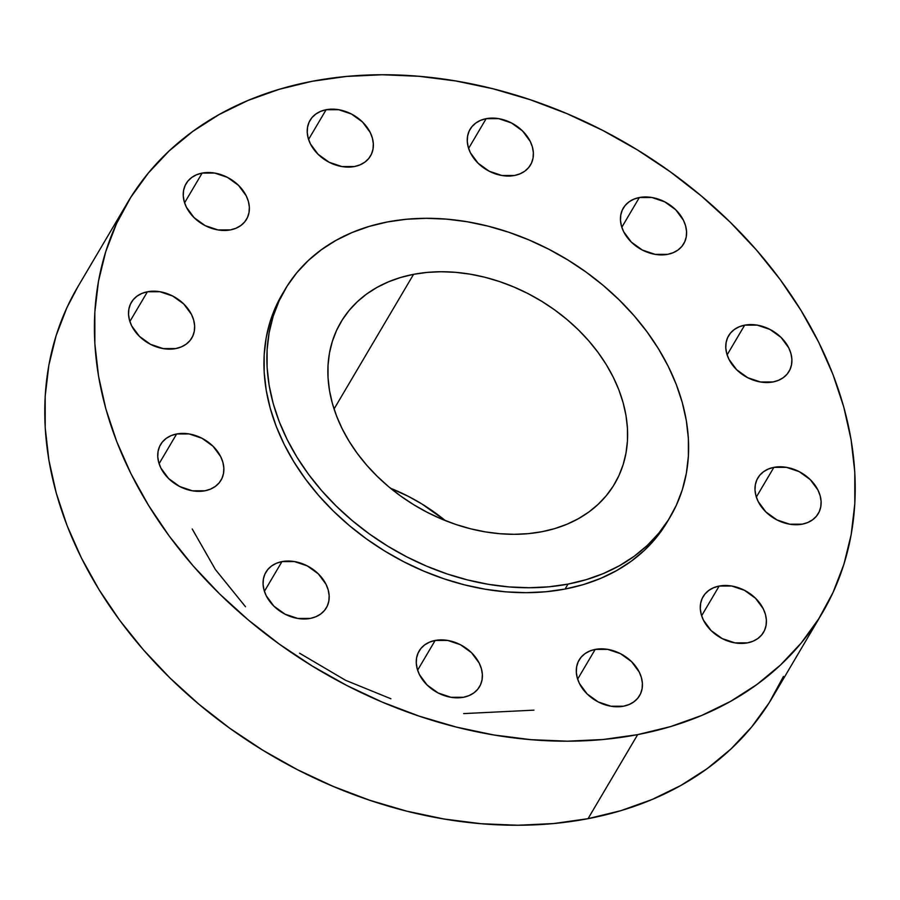 <?xml version="1.0" encoding="UTF-8"?>
<svg xmlns="http://www.w3.org/2000/svg" width="900" height="900" viewBox="0 0 900 900"><rect width="100%" height="100%" fill="white"/><g stroke="black" fill="none" stroke-linecap="round" stroke-linejoin="round"><path stroke-width="1.35" d="M639.36 197.528L621.81 227.25L639.36 197.528L633.791 199.192L628.999 201.881L625.129 205.493L622.361 209.891L620.798 214.909L620.482 220.354L621.439 226.013L623.621 231.66L631.316 242.089L642.398 250.065L655.166 254.362L667.676 254.34A35.078 26.516 -149.4 0 1 630.394 241.155A35.078 26.516 -149.4 0 1 623.306 208.091A35.078 26.516 -149.4 0 1 639.36 197.528A35.078 26.516 -149.4 0 1 676.643 210.701A35.078 26.516 -149.4 0 1 683.73 243.765A35.078 26.516 -149.4 0 1 667.676 254.34L673.245 252.675L678.038 249.986L681.908 246.364L684.675 241.965L686.239 236.947L686.554 231.514L685.609 225.855L683.415 220.208L675.72 209.768L664.65 201.803L651.87 197.494L639.36 197.528M744.671 325.159L727.121 354.87L744.671 325.159L739.114 326.824L734.31 329.512L730.451 333.124L727.684 337.522L726.109 342.54L725.794 347.985L726.75 353.632L728.944 359.291L736.639 369.72L747.709 377.696L760.477 381.994L772.999 381.96A35.078 26.516 -149.4 0 1 735.705 368.786A35.078 26.516 -149.4 0 1 728.629 335.723A35.078 26.516 -149.4 0 1 744.671 325.159A35.078 26.516 -149.4 0 1 781.965 338.332A35.078 26.516 -149.4 0 1 789.041 371.396A35.078 26.516 -149.4 0 1 772.999 381.96L778.556 380.295L783.36 377.606L787.219 373.995L789.986 369.596L791.561 364.579L791.876 359.134L790.92 353.486L788.738 347.827L781.043 337.399L769.961 329.423L757.192 325.125L744.671 325.159M773.887 467.359L756.337 497.081L773.887 467.359L768.33 469.024L763.526 471.713L759.668 475.335L756.9 479.734L755.325 484.751L755.01 490.185L755.966 495.844L758.16 501.491L765.855 511.931L776.925 519.896L789.694 524.205L802.215 524.171A35.078 26.516 -149.4 0 1 764.933 510.998A35.078 26.516 -149.4 0 1 757.845 477.934A35.078 26.516 -149.4 0 1 773.887 467.359A35.078 26.516 -149.4 0 1 811.181 480.544A35.078 26.516 -149.4 0 1 818.258 513.608A35.078 26.516 -149.4 0 1 802.215 524.171L807.773 522.506L812.576 519.817L816.435 516.206L819.202 511.796L820.778 506.79L821.092 501.345L820.136 495.686L817.954 490.039L810.259 479.61L799.178 471.634L786.409 467.336L773.887 467.359M719.179 586.046L701.629 615.769L719.179 586.046L713.621 587.711L708.817 590.4L704.959 594.011L702.18 598.41L700.616 603.428L700.301 608.873L701.258 614.531L703.44 620.179L711.135 630.607L722.216 638.584L734.985 642.881L747.506 642.859A35.078 26.516 -149.4 0 1 710.212 629.674A35.078 26.516 -149.4 0 1 703.136 596.61A35.078 26.516 -149.4 0 1 719.179 586.046A35.078 26.516 -149.4 0 1 756.461 599.22A35.078 26.516 -149.4 0 1 763.549 632.284A35.078 26.516 -149.4 0 1 747.506 642.859L753.064 641.194L757.867 638.505L761.726 634.883L764.494 630.484L766.069 625.466L766.384 620.033L765.428 614.374L763.234 608.726L755.539 598.286L744.469 590.31L731.7 586.012L719.179 586.046M595.192 649.406L577.643 679.117L595.192 649.406L589.635 651.06L584.831 653.76L580.972 657.371L578.205 661.77L576.63 666.788L576.315 672.232L577.271 677.88L579.454 683.539L587.149 693.967L598.23 701.944L610.999 706.241L623.52 706.207A35.078 26.516 -149.4 0 1 586.226 693.034A35.078 26.516 -149.4 0 1 579.15 659.97A35.078 26.516 -149.4 0 1 595.192 649.406A35.078 26.516 -149.4 0 1 632.486 662.58A35.078 26.516 -149.4 0 1 639.562 695.644A35.078 26.516 -149.4 0 1 623.52 706.207L629.077 704.543L633.881 701.854L637.74 698.242L640.508 693.844L642.082 688.826L642.398 683.381L641.441 677.734L639.248 672.075L631.553 661.646L620.482 653.67L607.714 649.373L595.192 649.406M435.161 640.451L417.611 670.174L435.161 640.451L429.604 642.116L424.8 644.805L420.941 648.428L418.174 652.826L416.599 657.844L416.284 663.278L417.24 668.936L419.423 674.584L427.118 685.024L438.199 693L450.968 697.298L463.489 697.264A35.078 26.516 -149.4 0 1 426.195 684.09A35.078 26.516 -149.4 0 1 419.119 651.026A35.078 26.516 -149.4 0 1 435.161 640.451A35.078 26.516 -149.4 0 1 472.444 653.636A35.078 26.516 -149.4 0 1 479.531 686.7A35.078 26.516 -149.4 0 1 463.489 697.264L469.046 695.599L473.85 692.91L477.709 689.299L480.476 684.9L482.051 679.883L482.366 674.438L481.41 668.779L479.216 663.131L471.521 652.702L460.451 644.726L447.683 640.429L435.161 640.451M281.959 561.6L264.409 591.322L281.959 561.6L276.401 563.265L271.597 565.965L267.739 569.576L264.971 573.975L263.396 578.992L263.081 584.426L264.037 590.085L266.22 595.732L273.915 606.173L284.996 614.149L297.765 618.446L310.286 618.413A35.078 26.516 -149.4 0 1 272.993 605.239A35.078 26.516 -149.4 0 1 265.916 572.175A35.078 26.516 -149.4 0 1 281.959 561.6A35.078 26.516 -149.4 0 1 319.252 574.785A35.078 26.516 -149.4 0 1 326.329 607.849A35.078 26.516 -149.4 0 1 310.286 618.413L315.844 616.748L320.647 614.059L324.506 610.447L327.274 606.049L328.849 601.031L329.164 595.586L328.207 589.939L326.014 584.28L318.319 573.851L307.249 565.875L294.48 561.577L281.959 561.6M176.636 433.98L159.086 463.691L176.636 433.98L171.079 435.645L166.275 438.334L162.416 441.945L159.649 446.344L158.074 451.361L157.759 456.806L158.715 462.454L160.909 468.113L168.604 478.541L179.674 486.517L192.442 490.815L204.964 490.781A35.078 26.516 -149.4 0 1 167.681 477.608A35.078 26.516 -149.4 0 1 160.594 444.544A35.078 26.516 -149.4 0 1 176.636 433.98A35.078 26.516 -149.4 0 1 213.93 447.154A35.078 26.516 -149.4 0 1 221.006 480.218A35.078 26.516 -149.4 0 1 204.964 490.781L210.521 489.116L215.325 486.428L219.184 482.816L221.951 478.418L223.526 473.4L223.841 467.955L222.885 462.308L220.703 456.649L213.007 446.22L201.926 438.244L189.157 433.946L176.636 433.98M147.42 291.769L129.87 321.491L147.42 291.769L141.862 293.434L137.059 296.123L133.2 299.734L130.433 304.144L128.858 309.15L128.543 314.595L129.499 320.254L131.692 325.901L139.388 336.33L150.458 344.306L163.226 348.604L175.748 348.581A35.078 26.516 -149.4 0 1 138.465 335.396A35.078 26.516 -149.4 0 1 131.377 302.332A35.078 26.516 -149.4 0 1 147.42 291.769A35.078 26.516 -149.4 0 1 184.714 304.942A35.078 26.516 -149.4 0 1 191.79 338.017A35.078 26.516 -149.4 0 1 175.748 348.581L181.305 346.916L186.109 344.228L189.968 340.605L192.735 336.206L194.31 331.189L194.625 325.755L193.669 320.096L191.486 314.449L183.791 304.009L172.71 296.044L159.941 291.735L147.42 291.769M202.14 173.093L184.59 202.804L202.14 173.093L196.583 174.746L191.779 177.446L187.92 181.058L185.141 185.456L183.578 190.474L183.263 195.907L184.219 201.566L186.401 207.214L194.096 217.654L205.178 225.63L217.946 229.928L230.456 229.894A35.078 26.516 -149.4 0 1 193.174 216.72A35.078 26.516 -149.4 0 1 186.086 183.656A35.078 26.516 -149.4 0 1 202.14 173.093A35.078 26.516 -149.4 0 1 239.422 186.266A35.078 26.516 -149.4 0 1 246.51 219.33A35.078 26.516 -149.4 0 1 230.456 229.894L236.025 228.229L240.829 225.54L244.688 221.929L247.455 217.53L249.03 212.513L249.345 207.067L248.389 201.42L246.195 195.761L238.5 185.333L227.43 177.356L214.661 173.059L202.14 173.093M486.157 118.676L468.608 148.399L486.157 118.676L480.6 120.341L475.796 123.03L471.938 126.641L469.159 131.051L467.595 136.058L467.28 141.502L468.236 147.161L470.419 152.809L478.114 163.237L489.195 171.214L501.964 175.511L514.474 175.489A35.078 26.516 -149.4 0 1 477.191 162.304A35.078 26.516 -149.4 0 1 470.104 129.24A35.078 26.516 -149.4 0 1 486.157 118.676A35.078 26.516 -149.4 0 1 523.44 131.85A35.078 26.516 -149.4 0 1 530.528 164.914A35.078 26.516 -149.4 0 1 514.474 175.489L520.043 173.824L524.846 171.135L528.705 167.513L531.472 163.114L533.048 158.096L533.363 152.662L532.406 147.004L530.212 141.356L522.517 130.916L511.447 122.951L498.679 118.642L486.157 118.676M326.126 109.733L308.576 139.444L326.126 109.733L320.558 111.397L315.765 114.086L311.895 117.698L309.127 122.096L307.564 127.114L307.249 132.559L308.205 138.206L310.387 143.865L318.082 154.294L329.164 162.27L341.933 166.567L354.442 166.534A35.078 26.516 -149.4 0 1 317.16 153.36A35.078 26.516 -149.4 0 1 310.072 120.296A35.078 26.516 -149.4 0 1 326.126 109.733A35.078 26.516 -149.4 0 1 363.409 122.906A35.078 26.516 -149.4 0 1 370.496 155.97A35.078 26.516 -149.4 0 1 354.442 166.534L360.011 164.88L364.804 162.18L368.674 158.569L371.441 154.17L373.005 149.153L373.32 143.707L372.375 138.06L370.181 132.412L362.486 121.972L351.416 113.996L338.636 109.699L326.126 109.733M192.218 528.975L215.37 569.498L245.498 606.746M299.543 653.197L345.623 680.321L390.915 698.771M463.635 713.61L533.936 710.145M127.418 202.826L77.782 286.886A403.447 304.942 30.6 0 0 159.221 667.125A403.447 304.942 30.6 0 0 588.038 818.674L637.673 734.614A403.447 304.942 -149.4 0 1 208.868 583.065A403.447 304.942 -149.4 0 1 127.418 202.826A403.447 304.942 -149.4 0 1 311.963 81.326L346.444 76.444L382.162 74.756L418.781 76.275L455.929 80.989L493.267 88.853L530.415 99.788L567.045 113.692L602.775 130.421L637.268 149.839L670.207 171.731L701.258 195.907L730.136 222.12L756.551 250.121L780.255 279.641L801.011 310.41L818.629 342.101L832.939 374.434L843.795 407.093L851.096 439.762L854.786 472.118L854.809 503.865L851.164 534.679L843.908 564.278L833.085 592.369L818.82 618.683L801.248 642.971L780.514 664.999L756.855 684.54L730.474 701.426L701.617 715.489L670.59 726.581L637.673 734.614L588.038 818.674A403.447 304.942 30.6 0 0 772.582 697.174L822.217 613.114A403.447 304.942 -149.4 0 1 637.673 734.614L603.191 739.496L567.472 741.184L530.865 739.665L493.706 734.951L456.379 727.087L419.22 716.153L382.601 702.259L346.871 685.519L312.368 666.101L279.428 644.209L248.377 620.033L219.499 593.82L193.084 565.819L169.391 536.299L148.624 505.53L131.006 473.839L116.707 441.506L105.84 408.848L98.539 376.178L94.86 343.822L94.837 312.075L98.471 281.261L105.739 251.662L116.55 223.571L130.815 197.257L148.399 172.969L169.121 150.941L192.791 131.4L219.172 114.514L248.018 100.451L279.045 89.359L311.963 81.326A403.447 304.942 -149.4 0 1 740.779 232.875A403.447 304.942 -149.4 0 1 822.217 613.114M285.165 289.305L282.24 294.244A223.65 169.042 30.6 0 0 327.386 505.035A223.65 169.042 30.6 0 0 565.099 589.039L568.024 584.1A223.65 169.042 -149.4 0 1 330.311 500.096A223.65 169.042 -149.4 0 1 285.165 289.305A223.65 169.042 -149.4 0 1 387.461 221.951L406.575 219.24L426.375 218.306L446.67 219.15L467.269 221.76L487.969 226.125L508.556 232.178L528.863 239.895L548.674 249.165L567.799 259.931L586.058 272.07L603.27 285.469L619.279 300.004L633.915 315.517L647.055 331.886L658.564 348.941L668.329 366.514L676.26 384.435L682.279 402.536L686.329 420.649L688.376 438.581L688.387 456.188L686.363 473.265L682.346 489.679L676.35 505.249L668.441 519.84L658.688 533.295L647.201 545.501L634.084 556.346L619.459 565.706L603.472 573.502L586.271 579.645L568.024 584.1L565.099 589.039A223.65 169.042 30.6 0 0 667.395 521.696L670.32 516.746A223.65 169.042 -149.4 0 1 568.024 584.1L548.899 586.811L529.099 587.745L508.804 586.901L488.216 584.291L467.516 579.926L446.918 573.874L426.623 566.156L406.811 556.886L387.686 546.12L369.428 533.981L352.215 520.582L336.206 506.048L321.559 490.534L308.419 474.165L296.921 457.11L287.145 439.537L279.214 421.616L273.195 403.515L269.145 385.402L267.109 367.47L267.097 349.864L269.111 332.786L273.139 316.373L279.135 300.803L287.044 286.211L296.786 272.756L308.272 260.55L321.401 249.705L336.026 240.345L352.012 232.549L369.214 226.406L387.461 221.951A223.65 169.042 -149.4 0 1 625.174 305.955A223.65 169.042 -149.4 0 1 670.32 516.746M413.572 274.331L334.058 408.983L413.572 274.331A158.963 120.15 -149.4 0 1 582.525 334.035A158.963 120.15 -149.4 0 1 614.61 483.851A158.963 120.15 -149.4 0 1 541.901 531.72A158.963 120.15 -149.4 0 1 372.949 472.016A158.963 120.15 -149.4 0 1 340.864 322.2A158.963 120.15 -149.4 0 1 413.572 274.331L400.601 277.493L388.384 281.869L377.01 287.404L366.615 294.053L357.289 301.759L349.132 310.433L342.202 320.006L336.577 330.368L332.325 341.438L329.456 353.104L328.027 365.243L328.039 377.752L329.49 390.499L332.359 403.369L336.645 416.239L342.281 428.974L349.223 441.461L357.401 453.589L366.739 465.221L377.145 476.246L388.519 486.585L400.759 496.103L413.73 504.731L427.331 512.381L441.405 518.974L455.839 524.452L470.475 528.761L485.179 531.855L499.815 533.711L514.249 534.308L528.322 533.644L541.901 531.72L554.873 528.559L567.101 524.183L578.464 518.648L588.859 511.999L598.185 504.293L606.352 495.619L613.271 486.045L618.896 475.684L623.16 464.614L626.018 452.947L627.457 440.809L627.446 428.299L625.995 415.553L623.115 402.683L618.84 389.812L613.204 377.077L606.262 364.59L598.084 352.463L588.746 340.83L578.329 329.805L566.955 319.466L554.726 309.949L541.744 301.32L528.154 293.67L514.069 287.077L499.646 281.599L485.01 277.29L470.295 274.196L455.659 272.34L441.236 271.744L427.162 272.407L413.572 274.331M445.264 520.56A158.963 120.15 30.6 0 0 390.499 488.228L408.431 496.406L422.032 504.056L445.264 520.56M282.308 294.131L276.21 305.752L270.214 321.322L266.197 337.725L264.173 354.814L264.184 372.409L266.231 390.353L270.281 408.454L276.3 426.555L284.231 444.488L293.996 462.06L305.505 479.104L318.645 495.473L333.281 510.998L349.29 525.533L366.502 538.931L384.761 551.07L403.886 561.825L423.697 571.106L444.004 578.812L464.591 584.876L485.291 589.23L505.89 591.851L526.185 592.684L545.985 591.75L565.099 589.039L583.346 584.595L600.548 578.441L616.534 570.645L631.159 561.285L644.288 550.451L655.774 538.245L667.474 521.572M77.906 286.673L66.915 307.631L56.093 335.723L48.836 365.321L45.191 396.135L45.214 427.882L48.904 460.238L56.205 492.907L67.061 525.566L81.371 557.899L98.989 589.59L119.745 620.359L143.449 649.879L169.864 677.88L198.743 704.092L229.792 728.269L262.733 750.161L297.225 769.579L332.955 786.308L369.585 800.212L406.733 811.148L444.071 819.011L481.219 823.725L517.837 825.244L553.556 823.556L588.038 818.674L620.955 810.641L651.982 799.549L680.827 785.486L707.209 768.6L730.879 749.059L751.601 727.031L769.185 702.742L783.45 676.429"/></g></svg>
